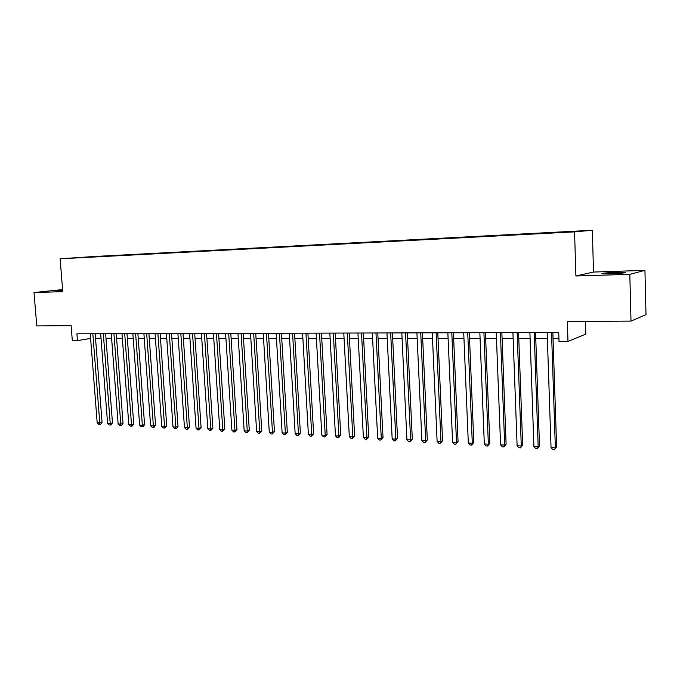 <?xml version="1.0" encoding="UTF-8"?>
<svg xmlns="http://www.w3.org/2000/svg" width="680" height="680" viewBox="0 0 680 680"><rect width="100%" height="100%" fill="white"/><g stroke="black" fill="none" stroke-linecap="round" stroke-linejoin="round"><path stroke-width="1.02" d="M62.636 290.122L55.836 290.938L62.688 290.743M610.615 273.751C621.494 273.3 626.255 272.85 624.912 272.391L616.25 272.391C605.514 272.833 600.788 273.284 602.072 273.743L610.615 273.751M70.728 258.196L78.174 257.728L70.728 258.196M592.322 230.274L94.376 256.488L60.12 258.791L574.558 231.871L592.322 230.274L593.529 272.043L575.909 275.986L629.816 274.337L644.938 270.385L593.529 272.043M644.938 270.385L646 314.627L631.006 321.104L567.35 321.623L567.979 341.445L585.828 334.092L585.454 321.478M62.594 289.578L34 292.545L36.771 325.924L71.12 325.644L72.309 340.603L77.452 340.612L90.61 338.411M629.816 274.337L631.006 321.104M567.979 341.445L559.019 341.428L558.731 332.469L76.916 333.795L77.452 340.612M566.534 232.126L555.526 232.798L566.534 232.237M85.969 257.38L549.525 233.112L572.789 231.761L580.218 231.098L564.494 231.803L99.662 256.666M85.901 257.286L99.841 256.343M575.909 275.986L574.558 231.871M34 292.545L62.764 291.669L60.12 258.791M95.531 338.283L101.04 338.283M105.995 338.283L111.622 338.283M116.594 338.283L122.349 338.291M127.338 338.291L133.22 338.291M138.236 338.291L144.245 338.291M149.277 338.291L155.422 338.291M160.48 338.291L166.761 338.291M171.836 338.3L178.254 338.3M183.353 338.3L189.916 338.3M195.041 338.3L201.748 338.3M206.89 338.3L213.749 338.3M218.909 338.308L225.922 338.308M231.106 338.308L238.272 338.308M243.482 338.308L250.809 338.308M256.046 338.308L263.534 338.308M268.787 338.317L276.454 338.317M281.732 338.317L289.57 338.317M294.865 338.317L302.88 338.317M308.193 338.317L316.396 338.317M321.733 338.325L330.123 338.325M335.486 338.325L344.063 338.325M349.452 338.325L358.224 338.325M363.63 338.325L372.606 338.334M378.037 338.334L387.226 338.334M392.675 338.334L402.075 338.334M407.55 338.334L417.163 338.334M422.662 338.342L432.505 338.342M438.031 338.342L448.103 338.342M453.645 338.342L463.956 338.342M469.523 338.342L480.071 338.351M485.664 338.351L496.468 338.351M502.078 338.351L513.145 338.351M518.781 338.351L530.102 338.359M535.763 338.359L547.358 338.359M553.035 338.359L558.926 338.359M551.523 332.486L555.356 447.831L551.038 447.593L547.162 332.495M552.84 332.486L556.631 446.938L555.356 447.831L554.523 449.726L552.789 449.633L551.038 447.593M556.631 446.938L554.523 449.726M534.183 332.537L538.178 446.887L533.928 446.658L529.899 332.546M535.56 332.528L539.504 446.012L538.178 446.887L537.379 448.774L535.678 448.681L533.928 446.658M539.504 446.012L537.379 448.774M517.14 332.579L521.288 445.969L517.115 445.74L512.924 332.596M518.568 332.579L522.665 445.094L521.288 445.969L520.531 447.839L518.865 447.746L517.115 445.74M522.665 445.094L520.531 447.839M500.395 332.63L504.688 445.06L500.582 444.839L496.247 332.639M501.865 332.622L506.107 444.202L504.688 445.06L503.965 446.921L502.325 446.828L500.582 444.839M506.107 444.202L503.965 446.921M483.922 332.673L488.359 444.167L484.321 443.946L479.85 332.681M485.435 332.664L489.829 443.317L488.359 444.167L487.671 446.012L486.055 445.918L484.321 443.946M489.829 443.317L487.671 446.012M467.729 332.716L472.302 443.292L468.325 443.071L463.717 332.732M469.293 332.716L473.815 442.45L472.302 443.292L471.648 445.119L470.067 445.035L468.325 443.071M473.815 442.45L471.648 445.119M451.8 332.758L456.51 442.425L452.6 442.212L447.856 332.775M453.407 332.758L458.056 441.6L456.51 442.425L455.889 444.244L454.333 444.159L452.6 442.212M458.056 441.6L455.889 444.244M436.135 332.8L440.971 441.575L437.121 441.371L432.259 332.817M437.784 332.8L442.561 440.759L440.971 441.575L440.385 443.385L438.855 443.3L437.121 441.371M442.561 440.759L440.385 443.385M420.725 332.843L425.68 440.742L421.898 440.538L416.916 332.86M422.416 332.843L427.312 439.935L425.68 440.742L425.136 442.535L423.623 442.45L421.898 440.538M427.312 439.935L425.136 442.535M405.569 332.885L410.644 439.926L406.921 439.722L401.812 332.902M407.295 332.885L412.309 439.118L410.644 439.926L410.125 441.702L408.637 441.617L406.921 439.722M412.309 439.118L410.125 441.702M390.651 332.928L395.837 439.11L392.173 438.914L386.954 332.936M392.411 332.928L397.545 438.319L395.837 439.11L395.352 440.878L393.89 440.793L392.173 438.914M397.545 438.319L395.352 440.878M375.972 332.971L381.267 438.319L377.663 438.124L372.334 332.979M377.774 332.962L383.01 437.529L381.267 438.319L380.808 440.07L379.372 439.986L377.663 438.124M383.01 437.529L380.808 440.07M361.522 333.013L366.92 437.529L363.375 437.342L357.944 333.022M363.358 333.004L368.696 436.756L366.92 437.529L366.495 439.271L365.075 439.195L363.375 437.342M368.696 436.756L366.495 439.271M347.301 333.047L352.801 436.764L349.308 436.568L343.782 333.055M349.171 333.047L354.611 435.999L352.801 436.764L352.401 438.489L351.007 438.413L349.308 436.568M354.611 435.999L352.401 438.489M333.302 333.089L338.903 435.999L335.461 435.812L329.834 333.098M335.197 333.081L340.74 435.242L338.903 435.999L338.529 437.716L337.152 437.639L335.461 435.812M340.74 435.242L338.529 437.716M319.515 333.124L325.21 435.251L321.819 435.072L316.106 333.132M321.445 333.124L327.08 434.503L325.21 435.251L324.861 436.96L323.51 436.883L321.819 435.072M327.08 434.503L324.861 436.96M305.94 333.166L311.729 434.52L308.389 434.333L302.583 333.175M307.904 333.157L313.625 433.772L311.729 434.52L311.406 436.212L310.072 436.135L308.389 434.333M313.625 433.772L311.406 436.212M292.578 333.2L298.444 433.789L295.154 433.611L289.264 333.208M294.567 333.192L300.373 433.058L298.444 433.789L298.154 435.472L296.837 435.396L295.154 433.611M300.373 433.058L298.154 435.472M279.412 333.234L285.362 433.075L282.124 432.897L276.148 333.243M281.426 333.234L287.317 432.352L285.362 433.075L285.099 434.75L283.798 434.673L282.124 432.897M287.317 432.352L285.099 434.75M266.441 333.276L272.476 432.37L269.28 432.2L263.228 333.285M268.481 333.268L274.457 431.655L272.476 432.37L272.229 434.027L270.954 433.959L269.28 432.2M274.457 431.655L272.229 434.027M253.666 333.31L259.777 431.681L256.632 431.502L250.503 333.319M255.731 333.302L261.783 430.967L259.777 431.681L259.556 433.322L258.298 433.253L256.632 431.502M261.783 430.967L259.556 433.322M241.077 333.344L247.265 430.993L244.162 430.822L237.957 333.353M243.168 333.336L249.288 430.287L247.265 430.993L247.061 432.633L245.828 432.565L244.162 430.822M249.288 430.287L247.061 432.633M228.675 333.378L234.931 430.321L231.88 430.151L225.599 333.387M230.792 333.37L236.98 429.624L234.931 430.321L234.753 431.945L233.529 431.876L231.88 430.151M236.98 429.624L234.753 431.945M216.452 333.412L222.776 429.658L219.768 429.488L213.427 333.421M218.586 333.404L224.85 428.969L222.776 429.658L222.624 431.273L221.417 431.205L219.768 429.488M224.85 428.969L222.624 431.273M204.408 333.447L210.8 429.003L207.825 428.842L201.416 333.455M206.567 333.438L212.891 428.315L210.8 429.003L210.664 430.61L209.474 430.542L207.825 428.842M212.891 428.315L210.664 430.61M192.533 333.48L198.985 428.357L196.061 428.196L189.584 333.489M194.709 333.472L201.101 427.677L198.985 428.357L198.866 429.947L197.702 429.887L196.061 428.196M201.101 427.677L198.866 429.947M180.82 333.506L187.34 427.72L184.458 427.567L177.922 333.514M183.022 333.506L189.474 427.048L187.34 427.72L187.246 429.301L186.09 429.241L184.458 427.567M189.474 427.048L187.246 429.301M169.286 333.54L175.865 427.091L173.018 426.938L166.421 333.548M171.505 333.531L178.016 426.428L175.865 427.091L175.78 428.663L174.641 428.604L173.018 426.938M178.016 426.428L176.647 428.4L175.78 428.663M157.905 333.574L164.543 426.471L161.73 426.317L155.082 333.582M160.14 333.565L166.71 425.816L164.543 426.471L164.475 428.034L163.353 427.975L161.73 426.317M166.71 425.816L165.35 427.771L164.475 428.034M146.684 333.6L153.374 425.867L150.603 425.714L143.905 333.608M148.937 333.6L155.558 425.212L153.374 425.867L153.331 427.423L152.226 427.354L150.603 425.714M155.558 425.212L154.207 427.159L153.331 427.423M135.618 333.633L142.358 425.263L139.63 425.111L132.872 333.642M137.887 333.625L144.568 424.618L142.358 425.263L142.332 426.81L141.244 426.743L139.63 425.111M144.568 424.618L143.216 426.547L142.332 426.81M124.704 333.668L131.495 424.668L128.809 424.524L122.001 333.676M126.99 333.659L133.722 424.031L131.495 424.668L131.487 426.207L130.416 426.148L128.809 424.524M133.722 424.031L132.379 425.944L131.487 426.207M113.943 333.693L120.785 424.082L118.124 423.938L111.273 333.701M116.246 333.684L123.02 423.453L120.785 424.082L120.794 425.612L119.731 425.552L118.124 423.938M123.02 423.453L121.686 425.357L120.794 425.612M103.326 333.727L110.211 423.504L107.584 423.359L100.691 333.727M105.638 333.719L112.463 422.875L110.211 423.504L110.236 425.025L109.182 424.966L107.584 423.359M112.463 422.875L111.138 424.771L110.236 425.025M92.846 333.752L99.781 422.934L97.189 422.798L90.253 333.761M95.183 333.744L102.042 422.314L99.781 422.934L99.816 424.439L98.787 424.388L97.189 422.798M102.042 422.314L100.725 424.192L99.816 424.439"/></g></svg>
